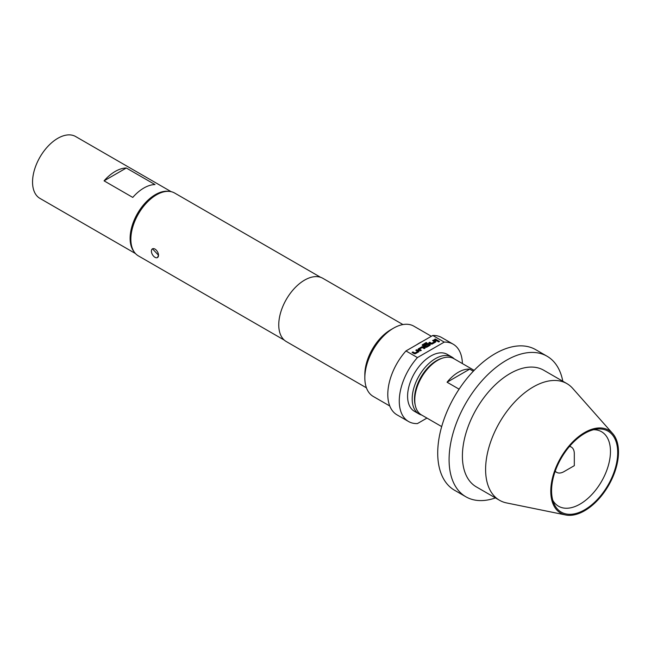 <?xml version="1.0" encoding="UTF-8"?>
<svg xmlns="http://www.w3.org/2000/svg" width="651" height="651" viewBox="0 0 651 651"><rect width="100%" height="100%" fill="white"/><g stroke="black" fill="none" stroke-linecap="round" stroke-linejoin="round"><path stroke-width="0.98" d="M439.433 341.515A0.757 0.439 0 0 0 437.936 341.515M439.222 341.14A0.757 0.439 0 0 0 438.147 341.751A0.757 0.439 0 0 0 439.222 341.14M569.495 446.44A14.607 8.439 -60 0 1 571.285 447.058A14.607 8.439 -60 0 1 574.312 453.747L574.312 465.668L563.978 471.633A14.607 8.439 -60 0 1 556.67 472.357A14.607 8.439 -60 0 1 555.246 471.121M569.715 446.179A14.607 8.439 -60 0 1 570.138 446.391L571.285 447.058M584.639 509.814A46.766 27 120 0 0 617.156 459.785A46.766 27 120 0 0 596.438 429.155A46.766 27 120 0 0 584.639 433.452A46.766 27 120 0 0 553.749 503.093A46.766 27 120 0 0 584.639 509.814M552.797 500.326A43.015 24.836 120 0 0 558.542 506.234A43.015 24.836 120 0 0 580.049 504.11A43.015 24.836 120 0 0 608.148 466.197A43.015 24.836 120 0 0 601.557 431.735A43.015 24.836 120 0 0 593.557 429.717M152.448 248.828L158.519 255.241A5.029 2.905 60 0 1 157.477 257.544A5.029 2.905 60 0 1 154.962 257.291A5.029 2.905 60 0 1 151.406 251.131A5.029 2.905 60 0 1 152.448 248.828A5.029 2.905 60 0 1 156.321 250.179A5.029 2.905 60 0 1 158.519 255.241L157.477 257.544M402.945 324.564L322.839 278.311A36.521 21.084 120 0 0 304.578 280.125A36.521 21.084 120 0 0 280.719 312.309A36.521 21.084 120 0 0 286.318 341.572L366.423 387.825M431.353 336.282L413.824 326.159A40.582 23.428 120 0 0 393.529 328.169L390.665 329.821A36.521 21.084 120 0 0 390.657 329.821A36.521 21.084 120 0 0 364.837 374.553L364.837 377.865A40.582 23.428 120 0 0 373.243 396.443L389.77 405.988M390.657 329.821L393.529 328.169A40.582 23.428 120 0 0 364.837 377.865M462.389 363.567A44.642 25.771 120 0 0 453.153 344.176L441.679 337.552A44.642 25.771 120 0 0 432.752 335.477L421.921 341.726A40.582 23.428 120 0 0 419.358 343.077A40.582 23.428 120 0 0 416.795 344.688L405.955 350.946A44.642 25.771 120 0 0 397.037 414.866L408.519 421.498A44.642 25.771 120 0 0 417.437 423.573L426.95 418.08M130.859 239.267L130.859 237.94A34.658 20.01 -60 0 1 155.361 195.503L156.509 194.836A36.277 20.946 120 0 0 130.859 239.267A36.277 20.946 120 0 0 138.37 255.876L284.332 340.147M134.057 251.742A35.707 20.62 -60 0 1 130.11 238.372A35.707 20.62 -60 0 1 143.212 205.26A35.707 20.62 -60 0 1 168.91 191.37M135.457 253.54L39.947 198.392A35.707 20.62 -60 0 1 32.55 182.044A35.707 20.62 -60 0 1 48.141 146.109A35.707 20.62 -60 0 1 75.654 136.539L171.172 191.687M421.767 415.086A32.867 18.977 -60 0 1 418.992 413.955L414.402 411.302A32.867 18.977 -60 0 1 409.357 384.961A32.867 18.977 -60 0 1 430.832 355.999A32.867 18.977 -60 0 1 447.27 354.372L451.859 357.025A32.867 18.977 -60 0 1 454.235 358.856M418.992 413.955A32.867 18.977 -60 0 1 413.955 387.614A32.867 18.977 -60 0 1 435.421 358.652A32.867 18.977 -60 0 1 451.859 357.025M442.192 358.229A31.248 18.041 120 0 0 436.577 360.638A31.248 18.041 120 0 0 415.208 404.979M414.768 400.064L414.768 398.738A30.841 17.805 -60 0 1 436.569 360.971A30.841 17.805 -60 0 1 436.577 360.971L437.724 360.304A32.46 18.741 120 0 0 414.768 400.064A32.46 18.741 120 0 0 421.49 414.931L441.687 426.592M584.639 510.734A47.881 27.643 -60 0 1 565.662 514.974A47.881 27.643 -60 0 1 552.268 478.867A47.881 27.643 -60 0 1 584.639 432.541A47.881 27.643 -60 0 1 612.681 433.533A47.881 27.643 -60 0 1 614.544 472.699A47.881 27.643 -60 0 1 584.639 510.734M565.662 514.974L506.543 502.922A67.362 38.889 -60 0 1 499.553 500.293A67.362 38.889 -60 0 1 489.227 446.317A67.362 38.889 -60 0 1 533.234 386.954A67.362 38.889 -60 0 1 566.915 383.618A67.362 38.889 -60 0 1 572.685 388.362L612.681 433.533M499.553 500.293L476.353 486.899A67.362 38.889 -60 0 1 466.026 432.923A67.362 38.889 -60 0 1 510.034 373.56A67.362 38.889 -60 0 1 543.715 370.224L566.915 383.618M495.435 497.917A81.163 46.856 -60 0 1 465.904 496.803A81.163 46.856 -60 0 1 453.462 431.759A81.163 46.856 -60 0 1 506.478 360.247A81.163 46.856 -60 0 1 547.06 356.227A81.163 46.856 -60 0 1 562.798 381.242M465.904 496.803L454.528 490.236A81.163 46.856 -60 0 1 442.086 425.201A81.163 46.856 -60 0 1 495.11 353.68A81.163 46.856 -60 0 1 535.692 349.66L547.06 356.227M473.31 371.233L469.697 369.141A32.46 18.741 120 0 0 458.377 372.234A32.46 18.741 120 0 0 447.066 382.218L459.085 389.16M320.609 277.31L174.647 193.038A36.277 20.946 120 0 0 156.509 194.836L155.361 195.503M474.148 370.362L453.95 358.701A32.46 18.741 120 0 0 437.724 360.304L436.569 360.971M469.697 369.141L447.066 382.218M132.763 197.416L104.07 180.848A35.707 20.62 -60 0 1 126.318 168.007L155.011 184.567A35.707 20.62 120 0 0 132.763 197.416M104.07 180.848L126.318 168.007M417.714 351.337L414.931 353.013L412.921 351.922L412.059 352.419L414.069 353.574A1.139 0.659 0 0 0 415.68 353.574L418.691 351.833A1.139 0.659 0 0 0 419.024 351.369A1.139 0.659 0 0 0 418.691 350.905L416.681 349.75L415.818 350.246L417.714 351.337M418.463 348.724A1.139 0.659 0 0 0 418.129 349.188A1.139 0.659 0 0 0 418.463 349.652L420.473 350.808L421.327 350.311L419.415 349.188L422.222 347.544L424.232 348.643L425.087 348.139L423.077 346.983A1.139 0.659 0 0 0 421.474 346.983L418.463 348.855A1.139 0.659 0 0 0 418.137 349.253M422.532 344.615A1.139 0.659 0 0 0 422.206 345.079A1.139 0.659 0 0 0 422.532 345.543L425.258 347.113A1.139 0.659 0 0 0 426.869 347.113L429.88 345.38A1.139 0.659 0 0 0 430.213 344.916A1.139 0.659 0 0 0 429.88 344.452L428.675 343.752A1.139 0.659 0 0 0 427.072 343.752L424.598 345.176L425.461 345.673L427.91 344.265L429.025 344.859L426.218 346.495L423.581 345.022L427.015 343.02L426.153 342.524L422.532 344.745A1.139 0.659 0 0 0 422.206 345.144M434.502 341.645L431.719 343.321L429.709 342.231L428.846 342.727L430.856 343.883A1.139 0.659 0 0 0 432.467 343.883L435.478 342.149A1.139 0.659 0 0 0 435.812 341.685A1.139 0.659 0 0 0 435.478 341.222L433.468 340.058L432.606 340.554L434.502 341.645M437.252 341.116L438.115 340.619L435.307 339L434.445 339.496L437.252 341.116M421.921 341.726L416.795 344.688M432.752 335.477L444.234 342.1L417.437 357.57L405.955 350.946M417.437 357.57A44.642 25.771 120 0 0 408.519 421.498M453.153 344.176A44.642 25.771 120 0 0 444.234 342.1M556.67 472.357L555.523 471.698A14.607 8.439 -60 0 1 555.132 471.438M438.001 340.685L435.307 339M435.307 339.13L434.559 339.562M434.502 341.783L431.719 343.451L429.709 342.231M429.709 342.361L428.96 342.792M435.804 341.751A1.139 0.659 0 0 0 435.478 341.352L433.468 340.058M433.468 340.188L432.72 340.619M426.893 343.093L426.153 342.524M426.153 342.662L422.532 344.745M430.205 344.981A1.139 0.659 0 0 0 429.88 344.582L428.675 343.883A1.139 0.659 0 0 0 427.072 343.883L424.712 345.242M429.001 344.957L426.218 346.633L423.606 345.12M424.973 348.212L423.077 347.113A1.139 0.659 0 0 0 421.474 347.113L418.463 348.855M421.213 350.376L419.439 349.286M417.714 351.475L414.931 353.143L412.921 351.922M412.921 352.053L412.181 352.484M419.016 351.442A1.139 0.659 0 0 0 418.691 351.044L416.681 349.75M416.681 349.88L415.932 350.311M574.312 465.668L563.978 471.633"/></g></svg>
